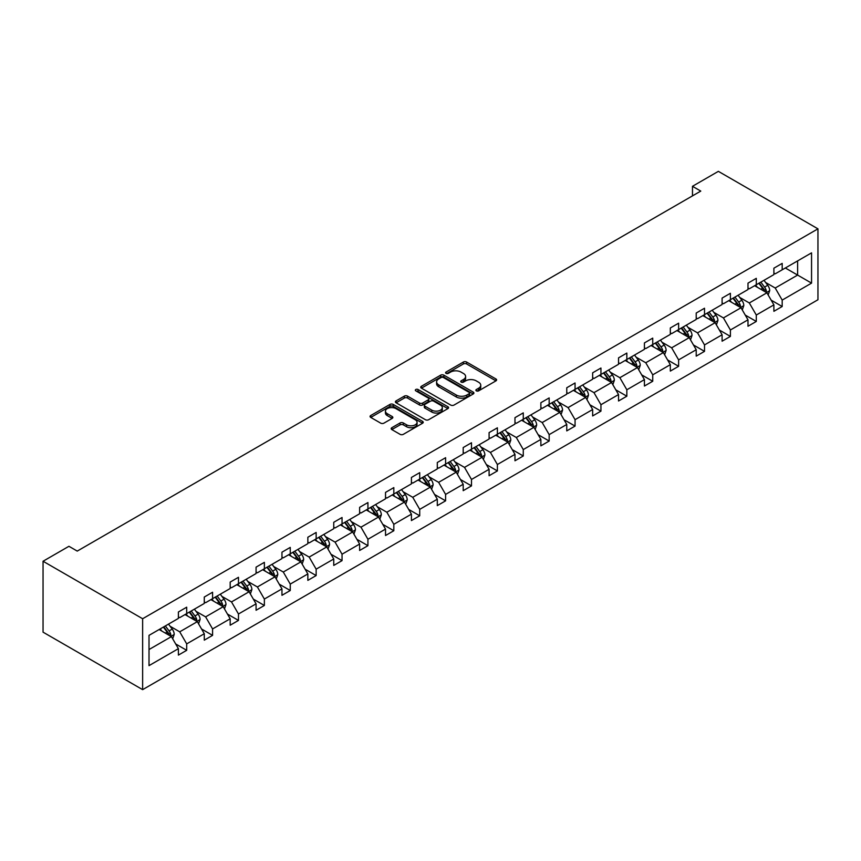 <?xml version="1.0" encoding="UTF-8"?>
<svg xmlns="http://www.w3.org/2000/svg" width="861" height="861" viewBox="0 0 861 861"><rect width="100%" height="100%" fill="white"/><g stroke="black" fill="none" stroke-linecap="round" stroke-linejoin="round"><path stroke-width="1.29" d="M476.348 390.862A1.614 0.936 0 0 0 478.63 390.862L495.947 380.863A2.303 1.335 0 0 0 496.614 379.927A2.303 1.335 0 0 0 495.947 378.98L466.619 362.05A2.303 1.335 0 0 0 463.358 362.05L446.052 372.049A1.614 0.936 0 0 0 445.578 372.705A1.614 0.936 0 0 0 446.052 373.362A1.614 0.936 0 0 0 448.333 373.362L450.572 372.07A7.372 4.251 0 0 1 461.001 372.07L463.444 373.48A7.372 4.251 0 0 1 465.607 376.494A7.372 4.251 0 0 1 463.444 379.497L461.205 380.799A1.614 0.936 0 0 0 460.732 381.455A1.614 0.936 0 0 0 461.205 382.112A1.614 0.936 0 0 0 463.487 382.112L465.726 380.82A7.372 4.251 0 0 1 476.155 380.82L478.598 382.23A7.372 4.251 0 0 1 480.75 385.233A7.372 4.251 0 0 1 478.598 388.246L476.348 389.538A1.614 0.936 0 0 0 475.885 390.194A1.614 0.936 0 0 0 476.348 390.862L476.348 389.538M391.841 427.702A2.303 1.335 0 0 0 391.174 428.649A2.303 1.335 0 0 0 391.841 429.585L400.074 434.331A2.303 1.335 0 0 0 403.335 434.331L422.557 423.235A2.303 1.335 0 0 0 423.225 422.299A2.303 1.335 0 0 0 422.557 421.352L393.229 404.422A2.303 1.335 0 0 0 389.968 404.422L370.747 415.519A2.303 1.335 0 0 0 370.069 416.466A2.303 1.335 0 0 0 370.747 417.402L380.691 423.138A2.303 1.335 0 0 0 383.941 423.138L392.175 418.392A2.303 1.335 0 0 0 392.842 417.456A2.303 1.335 0 0 0 392.175 416.509L387.246 413.667A6.167 3.562 0 0 1 385.437 411.149A6.167 3.562 0 0 1 389.247 407.866A6.167 3.562 0 0 1 395.963 408.631L415.26 419.781A6.167 3.562 0 0 1 417.068 422.299A6.167 3.562 0 0 1 413.258 425.582A6.167 3.562 0 0 1 406.543 424.807L403.335 422.955A2.303 1.335 0 0 0 400.074 422.955L391.841 427.702L391.841 429.585L400.074 424.871L400.074 422.955M817.95 228.843L718.365 171.35L692.481 186.299L700.779 191.088L77.242 551.094L68.945 546.294L43.05 561.243L142.635 618.736L817.95 228.843L817.95 299.757L142.635 689.65L142.635 618.736M450.733 405.079A2.303 1.335 0 0 0 453.995 405.079L473.216 393.983A2.303 1.335 0 0 0 473.894 393.046A2.303 1.335 0 0 0 473.216 392.099L443.899 375.17A2.303 1.335 0 0 0 440.638 375.17L421.416 386.277A2.303 1.335 0 0 0 420.738 387.213A2.303 1.335 0 0 0 421.416 388.15L450.733 405.079M416.433 391.206A1.614 0.936 0 0 1 418.069 391.432L418.069 389.516L447.881 406.726A2.303 1.335 0 0 1 448.559 407.673A2.303 1.335 0 0 1 447.881 408.609L428.66 419.705A2.303 1.335 0 0 1 425.409 419.705L396.082 402.776L396.082 400.903A2.303 1.335 0 0 0 395.403 401.839A2.303 1.335 0 0 0 396.082 402.776M396.082 400.903L404.304 396.146A2.303 1.335 0 0 1 407.565 396.146L419.458 403.013A2.303 1.335 0 0 0 422.719 403.013L428.175 399.859A2.303 1.335 0 0 0 428.853 398.923A2.303 1.335 0 0 0 428.175 397.986L415.788 390.829A1.614 0.936 0 0 1 415.325 390.173A1.614 0.936 0 0 1 416.315 389.312A1.614 0.936 0 0 1 418.069 389.516M149.018 635.364L178.399 618.402L178.399 611.988L186.697 607.188L186.697 613.613L204.283 603.453L204.283 597.039L212.581 592.239L212.581 598.664L230.178 588.504L230.178 582.09L238.475 577.3L238.475 583.715L256.072 573.555L256.072 567.141L264.37 562.351L264.37 568.766L281.956 558.606L281.956 552.192L290.254 547.402L290.254 553.817L307.851 543.668L307.851 537.242L316.148 532.453L316.148 538.868L333.745 528.719L333.745 522.293L342.043 517.504L342.043 523.929L359.629 513.769L359.629 507.344L367.927 502.555L367.927 508.98L385.524 498.82L385.524 492.395L393.821 487.606L393.821 494.031L411.418 483.871L411.418 477.457L419.716 472.657L419.716 479.082L437.302 468.922L437.302 462.508L445.6 457.708L445.6 464.133L463.196 453.973L463.196 447.559L471.494 442.769L471.494 449.184L489.091 439.024L489.091 432.609L497.389 427.82L497.389 434.235L514.975 424.075L514.975 417.66L523.273 412.871L523.273 419.285L540.869 409.136L540.869 402.711L549.167 397.922L549.167 404.336L566.764 394.187L566.764 387.762L575.062 382.973L575.062 389.398L592.648 379.238L592.648 372.813L600.946 368.024L600.946 374.449L618.542 364.289L618.542 357.864L626.84 353.075L626.84 359.5L644.426 349.34L644.426 342.915L652.735 338.125L652.735 344.551L670.321 334.391L670.321 327.976L678.619 323.176L678.619 329.602L696.215 319.442L696.215 313.027L704.513 308.238L704.513 314.652L722.099 304.493L722.099 298.078L730.397 293.289L730.397 299.703L747.994 289.544L747.994 283.129L756.292 278.34L756.292 284.754L773.888 274.605L773.888 268.18L782.186 263.391L782.186 269.805L811.557 252.854L811.557 283.129L782.186 300.091L782.186 306.505L773.888 311.305L773.888 304.88L756.292 315.04L756.292 321.454L747.994 326.244L747.994 319.829L730.397 329.989L730.397 336.403L722.099 341.193L722.099 334.778L704.513 344.938L704.513 351.353L696.215 356.142L696.215 349.727L678.619 359.876L678.619 366.302L670.321 371.091L670.321 364.677L652.735 374.826L652.735 381.251L644.426 386.04L644.426 379.615L626.84 389.775L626.84 396.2L618.542 400.989L618.542 394.564L600.946 404.724L600.946 411.149L592.648 415.938L592.648 409.513L575.062 419.673L575.062 426.087L566.764 430.887L566.764 424.462L549.167 434.622L549.167 441.036L540.869 445.837L540.869 439.411L523.273 449.571L523.273 455.986L514.975 460.775L514.975 454.36L497.389 464.52L497.389 470.935L489.091 475.724L489.091 469.31L471.494 479.469L471.494 485.884L463.196 490.673L463.196 484.259L445.6 494.408L445.6 500.833L437.302 505.622L437.302 499.208L419.716 509.357L419.716 515.782L411.418 520.571L411.418 514.146L393.821 524.306L393.821 530.731L385.524 535.52L385.524 529.095L367.927 539.255L367.927 545.68L359.629 550.47L359.629 544.044L342.043 554.204L342.043 560.629L333.745 565.419L333.745 558.993L316.148 569.153L316.148 575.568L307.851 580.368L307.851 573.943L290.254 584.102L290.254 590.517L281.956 595.306L281.956 588.892L264.37 599.052L264.37 605.466L256.072 610.255L256.072 603.841L238.475 614.001L238.475 620.415L230.178 625.204L230.178 618.79L212.581 628.939L212.581 635.364L204.283 640.153L204.283 633.739L186.697 643.888L186.697 650.313L178.399 655.103L178.399 648.677L149.018 665.639L149.018 635.364M185.04 614.571L197.32 621.664L179.723 631.823L170.123 626.27M179.723 631.823L186.697 643.888M197.32 621.664L204.283 633.739M178.399 616.874L179.723 617.638L186.697 613.613M210.923 599.622L223.203 606.714L205.618 616.874L196.007 611.321M205.618 616.874L212.581 628.939M223.203 606.714L230.178 618.79M204.283 601.925L205.618 602.689L212.581 598.664M236.818 584.673L249.098 591.765L231.501 601.925L221.901 596.372M231.501 601.925L238.475 614.001M249.098 591.765L256.072 603.841M230.178 586.976L231.501 587.74L238.475 583.715M262.702 569.724L274.993 576.816L257.396 586.976L247.785 581.433M257.396 586.976L264.37 599.052M274.993 576.816L281.956 588.892M256.072 572.027L257.396 572.791L264.37 568.766M288.596 554.775L300.876 561.867L283.291 572.027L273.68 566.484M283.291 572.027L290.254 584.102M300.876 561.867L307.851 573.943M281.956 557.078L283.291 557.842L290.254 553.817M314.491 539.825L326.771 546.918L309.174 557.078L299.574 551.535M309.174 557.078L316.148 569.153M326.771 546.918L333.745 558.993M307.851 542.129L309.174 542.893L316.148 538.868M340.375 524.887L352.666 531.969L335.069 542.129L325.458 536.586M335.069 542.129L342.043 554.204M352.666 531.969L359.629 544.044M333.745 527.18L335.069 527.944L342.043 523.929M366.269 509.938L378.549 517.03L360.963 527.18L351.353 521.637M360.963 527.18L367.927 539.255M378.549 517.03L385.524 529.095M359.629 512.23L360.963 513.005L367.927 508.98M392.164 494.989L404.444 502.081L386.847 512.23L377.247 506.688M386.847 512.23L393.821 524.306M404.444 502.081L411.418 514.146M385.524 497.281L386.847 498.056L393.821 494.031M418.048 480.04L430.339 487.132L412.742 497.292L403.131 491.739M412.742 497.292L419.716 509.357M430.339 487.132L437.302 499.208M411.418 482.343L412.742 483.107L419.716 479.082M443.942 465.091L456.222 472.183L438.636 482.343L429.026 476.79M438.636 482.343L445.6 494.408M456.222 472.183L463.196 484.259M437.302 467.394L438.636 468.158L445.6 464.133M469.837 450.142L482.117 457.234L464.52 467.394L454.92 461.84M464.52 467.394L471.494 479.469M482.117 457.234L489.091 469.31M463.196 452.445L464.52 453.209L471.494 449.184M495.721 435.192L508.012 442.285L490.415 452.445L480.804 446.902M490.415 452.445L497.389 464.52M508.012 442.285L514.975 454.36M489.091 437.496L490.415 438.26L497.389 434.235M521.615 420.243L533.895 427.336L516.309 437.496L506.698 431.953M516.309 437.496L523.273 449.571M533.895 427.336L540.869 439.411M514.975 422.547L516.309 423.311L523.273 419.285M547.51 405.294L559.79 412.387L542.193 422.547L532.593 417.004M542.193 422.547L549.167 434.622M559.79 412.387L566.764 424.462M540.869 407.597L542.193 408.362L549.167 404.336M573.394 390.356L585.684 397.438L568.088 407.597L558.477 402.055M568.088 407.597L575.062 419.673M585.684 397.438L592.648 409.513M566.764 392.648L568.088 393.412L575.062 389.398M599.288 375.407L611.568 382.499L593.982 392.648L584.371 387.106M593.982 392.648L600.946 404.724M611.568 382.499L618.542 394.564M592.648 377.699L593.982 378.474L600.946 374.449M625.183 360.458L637.463 367.55L619.866 377.699L610.266 372.156M619.866 377.699L626.84 389.775M637.463 367.55L644.426 379.615M618.542 362.75L619.866 363.525L626.84 359.5M651.067 345.509L663.347 352.601L645.761 362.75L636.15 357.207M645.761 362.75L652.735 374.826M663.347 352.601L670.321 364.677M644.426 347.812L645.761 348.576L652.735 344.551M676.961 330.559L689.241 337.652L671.655 347.812L662.044 342.258M671.655 347.812L678.619 359.876M689.241 337.652L696.215 349.727M670.321 332.863L671.655 333.627L678.619 329.602M702.856 315.61L715.136 322.703L697.539 332.863L687.939 327.309M697.539 332.863L704.513 344.938M715.136 322.703L722.099 334.778M696.215 317.913L697.539 318.678L704.513 314.652M728.74 300.661L741.02 307.754L723.434 317.913L713.823 312.36M723.434 317.913L730.397 329.989M741.02 307.754L747.994 319.829M722.099 302.964L723.434 303.729L730.397 299.703M754.634 285.712L766.914 292.805L749.318 302.964L739.717 297.422M749.318 302.964L756.292 315.04M766.914 292.805L773.888 304.88M747.994 288.015L749.318 288.779L756.292 284.754M785.34 267.986L797.62 275.079L775.212 288.015L765.612 282.473M775.212 288.015L782.186 300.091M811.557 283.129L797.62 275.079L797.62 260.894L811.557 252.854M43.05 561.243L43.05 632.157L142.635 689.65M692.481 186.299L692.481 195.888M773.888 273.066L775.212 273.83L782.186 269.805M149.018 649.549L171.425 636.613L159.145 629.52M171.425 636.613L178.399 648.677M771.144 300.134L782.186 306.505M745.26 315.083L756.292 321.454M719.365 330.032L730.397 336.403M693.471 344.981L704.513 351.353M667.587 359.93L678.619 366.302M641.693 374.879L652.735 381.251M615.798 389.829L626.84 396.2M589.914 404.778L600.946 411.149M564.02 419.716L575.062 426.087M538.125 434.665L549.167 441.036M512.241 449.614L523.273 455.986M486.347 464.563L497.389 470.935M460.452 479.512L471.494 485.884M434.568 494.462L445.6 500.833M408.674 509.411L419.716 515.782M382.79 524.36L393.821 530.731M356.895 539.309L367.927 545.68M331.001 554.247L342.043 560.629M305.117 569.196L316.148 575.568M279.222 584.145L290.254 590.517M253.328 599.095L264.37 605.466M227.444 614.044L238.475 620.415M201.549 628.993L212.581 635.364M175.655 643.942L186.697 650.313M476.994 391.088L478.598 390.162A7.372 4.251 0 0 0 480.75 387.159L480.75 385.233M465.607 376.494L465.607 378.409A7.372 4.251 0 0 1 463.444 381.412L461.851 382.338M495.947 378.98L495.947 380.863L466.619 363.966A2.303 1.335 0 0 0 463.358 363.966L446.698 373.588M473.184 394.004L443.899 377.086A2.303 1.335 0 0 0 440.638 377.086L421.449 388.171M469.148 393.703A1.614 0.936 0 0 0 469.622 393.046A1.614 0.936 0 0 0 469.148 392.39L443.404 377.527A1.614 0.936 0 0 0 441.123 377.527L438.766 378.894A7.372 4.251 0 0 0 436.602 381.897A7.372 4.251 0 0 0 438.766 384.91L456.352 395.07A7.372 4.251 0 0 0 466.78 395.07L469.148 393.703L469.148 395.619A1.614 0.936 0 0 0 469.622 394.962L469.622 393.046M436.602 381.897L436.602 383.812A7.372 4.251 0 0 0 438.766 386.826L438.766 384.91M469.148 395.619L466.78 396.986A7.372 4.251 0 0 1 456.352 396.986L438.766 386.826M396.114 402.797L404.304 398.062L404.304 396.146M428.853 398.923L428.853 400.839A2.303 1.335 0 0 1 428.175 401.775L422.719 404.928A2.303 1.335 0 0 1 419.458 404.928L407.565 398.062A2.303 1.335 0 0 0 404.304 398.062M418.069 391.432L447.86 408.631M431.802 410.137A6.167 3.562 0 0 0 438.518 410.912A6.167 3.562 0 0 0 442.317 407.619A6.167 3.562 0 0 0 440.509 405.111L433.707 401.183A2.303 1.335 0 0 0 430.457 401.183L425 404.326A2.303 1.335 0 0 0 424.322 405.273A2.303 1.335 0 0 0 425 406.209L431.802 410.137L431.802 412.053A6.167 3.562 0 0 0 438.518 412.828A6.167 3.562 0 0 0 442.317 409.535L442.317 407.619M424.322 405.273L424.322 407.188A2.303 1.335 0 0 0 425 408.125L425 406.209M431.802 412.053L425 408.125M417.068 422.299L417.068 424.215A6.167 3.562 0 0 1 413.258 427.497A6.167 3.562 0 0 1 406.543 426.722L403.335 424.871A2.303 1.335 0 0 0 400.074 424.871M385.437 411.149L385.437 413.065A6.167 3.562 0 0 0 387.246 415.583L387.246 413.667M392.142 418.414L387.246 415.583M422.557 421.352L422.557 423.235L393.229 406.338A2.303 1.335 0 0 0 389.968 406.338L370.779 417.424L370.747 415.519M768.173 294.989L769.702 290.587A6.221 3.595 -120 0 0 767.721 285.282L763.987 280.309M757.314 287.262L755.689 285.099M765.999 292.277L766.344 290.846A6.221 3.595 -120 0 0 764.568 287.111L760.833 282.128M759.284 283.032L763.384 288.51A3.164 1.83 60 0 1 763.955 289.468L766.344 290.846M758.842 283.28L762.577 288.252A6.221 3.595 60 0 1 764.127 291.19M742.29 309.938L743.807 305.526A6.221 3.595 -120 0 0 741.827 300.231L738.103 295.258M731.419 302.211L729.805 300.048M740.105 307.226L740.449 305.795A6.221 3.595 -120 0 0 738.673 302.06L734.95 297.077M733.389 297.981L737.49 303.459A3.164 1.83 60 0 1 738.071 304.417L740.449 305.795M732.959 298.229L736.682 303.201A6.221 3.595 60 0 1 738.232 306.139M716.395 324.888L717.923 320.475A6.221 3.595 -120 0 0 715.932 315.18L712.208 310.208M705.525 317.16L703.911 314.997M714.21 322.175L714.565 320.744A6.221 3.595 -120 0 0 712.779 316.999L709.055 312.026M707.494 312.93L711.595 318.398A3.164 1.83 60 0 1 712.176 319.366L714.565 320.744M707.064 313.178L710.788 318.15A6.221 3.595 60 0 1 712.338 321.088M690.5 339.837L692.029 335.424A6.221 3.595 -120 0 0 690.048 330.129L686.314 325.157M679.641 332.109L678.016 329.946M688.326 337.125L688.671 335.693A6.221 3.595 -120 0 0 686.895 331.948L683.16 326.976M681.611 327.88L685.711 333.347A3.164 1.83 60 0 1 686.282 334.316L688.671 335.693M681.169 328.127L684.904 333.099A6.221 3.595 60 0 1 686.454 336.038M664.617 354.786L666.134 350.373A6.221 3.595 -120 0 0 664.154 345.078L660.43 340.106M653.747 347.048L652.132 344.895M662.432 352.063L662.776 350.642A6.221 3.595 -120 0 0 661 346.897L657.277 341.925M655.716 342.829L659.817 348.296A3.164 1.83 60 0 1 660.398 349.265L662.776 350.642M655.286 343.076L659.009 348.048A6.221 3.595 60 0 1 660.559 350.987M638.722 369.735L640.25 365.322A6.221 3.595 -120 0 0 638.259 360.027L634.535 355.055M627.852 361.997L626.238 359.844M636.537 367.012L636.892 365.591A6.221 3.595 -120 0 0 635.106 361.846L631.382 356.874M629.822 357.778L633.922 363.245A3.164 1.83 60 0 1 634.503 364.214L636.892 365.591M629.391 358.025L633.115 362.998A6.221 3.595 60 0 1 634.665 365.936M612.828 384.684L614.356 380.271A6.221 3.595 -120 0 0 612.375 374.976L608.652 370.004M601.968 376.946L600.343 374.793M610.653 381.961L610.998 380.54A6.221 3.595 -120 0 0 609.222 376.795L605.498 371.823M603.938 372.716L608.038 378.194A3.164 1.83 60 0 1 608.609 379.152L610.998 380.54M603.496 372.974L607.231 377.947A6.221 3.595 60 0 1 608.781 380.885M586.944 399.622L588.472 395.221A6.221 3.595 -120 0 0 586.481 389.925L582.757 384.953M576.074 391.895L574.459 389.742M584.759 396.91L585.114 395.479A6.221 3.595 -120 0 0 583.327 391.744L579.604 386.772M578.043 387.665L582.144 393.143A3.164 1.83 60 0 1 582.725 394.101L585.114 395.479M577.613 387.924L581.336 392.896A6.221 3.595 60 0 1 582.886 395.834M561.049 414.571L562.577 410.17A6.221 3.595 -120 0 0 560.586 404.874L556.863 399.891M550.179 406.844L548.565 404.692M558.875 411.859L559.22 410.428A6.221 3.595 -120 0 0 557.433 406.693L553.709 401.721M552.149 402.614L556.249 408.092A3.164 1.83 60 0 1 556.83 409.05L559.22 410.428M551.718 402.862L555.442 407.845A6.221 3.595 60 0 1 556.992 410.783M535.155 429.521L536.683 425.119A6.221 3.595 -120 0 0 534.703 419.824L530.979 414.841M524.295 421.793L522.681 419.63M532.981 426.808L533.325 425.377A6.221 3.595 -120 0 0 531.549 421.642L527.825 416.659M526.265 417.563L530.365 423.042A3.164 1.83 60 0 1 530.936 423.999L533.325 425.377M525.834 417.811L529.558 422.794A6.221 3.595 60 0 1 531.108 425.721M509.271 444.47L510.799 440.068A6.221 3.595 -120 0 0 508.808 434.762L505.084 429.79M498.401 436.742L496.786 434.579M507.086 441.758L507.441 440.326A6.221 3.595 -120 0 0 505.655 436.592L501.931 431.609M500.37 432.513L504.471 437.991A3.164 1.83 60 0 1 505.052 438.949L507.441 440.326M499.94 432.76L503.663 437.732A6.221 3.595 60 0 1 505.213 440.671M483.376 459.419L484.904 455.006A6.221 3.595 -120 0 0 482.913 449.711L479.19 444.739M472.506 451.691L470.892 449.528M481.202 456.707L481.547 455.275A6.221 3.595 -120 0 0 479.76 451.53L476.036 446.558M474.476 447.462L478.587 452.94A3.164 1.83 60 0 1 479.157 453.898L481.547 455.275M474.045 447.709L477.769 452.682A6.221 3.595 60 0 1 479.319 455.62M457.482 474.368L459.01 469.955A6.221 3.595 -120 0 0 457.03 464.66L453.306 459.688M446.622 466.64L445.008 464.477M455.308 471.656L455.652 470.224A6.221 3.595 -120 0 0 453.876 466.479L450.152 461.507M448.592 462.411L452.692 467.878A3.164 1.83 60 0 1 453.263 468.847L455.652 470.224M448.161 462.658L451.885 467.631A6.221 3.595 60 0 1 453.435 470.569M431.598 489.317L433.126 484.904A6.221 3.595 -120 0 0 431.135 479.609L427.411 474.637M420.728 481.579L419.113 479.426M429.413 486.605L429.768 485.173A6.221 3.595 -120 0 0 427.982 481.428L424.258 476.456M422.697 477.36L426.798 482.827A3.164 1.83 60 0 1 427.379 483.796L429.768 485.173M422.267 477.607L425.991 482.58A6.221 3.595 60 0 1 427.54 485.518M405.703 504.266L407.231 499.854A6.221 3.595 -120 0 0 405.251 494.558L401.517 489.586M394.833 496.528L393.219 494.375M403.529 501.543L403.874 500.123A6.221 3.595 -120 0 0 402.098 496.377L398.363 491.405M396.813 492.309L400.914 497.776A3.164 1.83 60 0 1 401.484 498.745L403.874 500.123M396.372 492.557L400.096 497.529A6.221 3.595 60 0 1 401.646 500.467M379.809 519.215L381.337 514.803A6.221 3.595 -120 0 0 379.357 509.508L375.633 504.535M368.949 511.477L367.335 509.325M377.635 516.492L377.979 515.072A6.221 3.595 -120 0 0 376.203 511.326L372.479 506.354M370.919 507.247L375.019 512.725A3.164 1.83 60 0 1 375.59 513.694L377.979 515.072M370.488 507.506L374.212 512.478A6.221 3.595 60 0 1 375.762 515.416M353.925 534.154L355.453 529.752A6.221 3.595 -120 0 0 353.462 524.457L349.738 519.484M343.055 526.426L341.44 524.274M351.74 531.441L352.095 530.021A6.221 3.595 -120 0 0 350.309 526.275L346.585 521.303M345.024 522.196L349.125 527.675A3.164 1.83 60 0 1 349.706 528.632L352.095 530.021M344.594 522.455L348.318 527.427A6.221 3.595 60 0 1 349.867 530.365M328.03 549.103L329.559 544.701A6.221 3.595 -120 0 0 327.578 539.406L323.844 534.423M317.16 541.375L315.546 539.223M325.856 546.391L326.201 544.959A6.221 3.595 -120 0 0 324.425 541.225L320.69 536.252M319.14 537.146L323.241 542.624A3.164 1.83 60 0 1 323.811 543.582L326.201 544.959M318.699 537.393L322.423 542.376A6.221 3.595 60 0 1 323.973 545.314M302.146 564.052L303.664 559.65A6.221 3.595 -120 0 0 301.684 554.355L297.96 549.372M291.276 556.324L289.662 554.172M299.962 561.34L300.306 559.908A6.221 3.595 -120 0 0 298.53 556.174L294.806 551.201M293.246 552.095L297.346 557.573A3.164 1.83 60 0 1 297.917 558.531L300.306 559.908M292.815 552.342L296.539 557.325A6.221 3.595 60 0 1 298.089 560.253M276.252 579.001L277.78 574.599A6.221 3.595 -120 0 0 275.789 569.293L272.065 564.321M265.382 571.273L263.767 569.11M274.067 576.289L274.422 574.857A6.221 3.595 -120 0 0 272.636 571.123L268.912 566.14M267.351 567.044L271.452 572.522A3.164 1.83 60 0 1 272.033 573.48L274.422 574.857M266.921 567.291L270.645 572.264A6.221 3.595 60 0 1 272.194 575.202M250.357 593.95L251.886 589.537A6.221 3.595 -120 0 0 249.905 584.242L246.171 579.27M239.487 586.223L237.873 584.059M248.183 591.238L248.528 589.807A6.221 3.595 -120 0 0 246.752 586.061L243.017 581.089M241.467 581.993L245.568 587.471A3.164 1.83 60 0 1 246.138 588.429L248.528 589.807M241.026 582.24L244.761 587.213A6.221 3.595 60 0 1 246.311 590.151M224.473 608.899L225.991 604.487A6.221 3.595 -120 0 0 224.011 599.191L220.287 594.219M213.603 601.172L211.989 599.008M222.289 606.187L222.633 604.756A6.221 3.595 -120 0 0 220.857 601.01L217.133 596.038M215.573 596.942L219.673 602.409A3.164 1.83 60 0 1 220.244 603.378L222.633 604.756M215.142 597.19L218.866 602.162A6.221 3.595 60 0 1 220.416 605.1M198.579 623.848L200.107 619.436A6.221 3.595 -120 0 0 198.116 614.141L194.392 609.168M187.709 616.11L186.094 613.958M196.394 621.136L196.749 619.705A6.221 3.595 -120 0 0 194.963 615.959L191.239 610.987M189.678 611.891L193.779 617.359A3.164 1.83 60 0 1 194.36 618.327L196.749 619.705M189.248 612.139L192.972 617.111A6.221 3.595 60 0 1 194.521 620.049M172.684 638.797L174.213 634.385A6.221 3.595 -120 0 0 172.232 629.09L168.498 624.117M161.814 631.059L160.2 628.907M170.51 636.075L170.855 634.654A6.221 3.595 -120 0 0 169.079 630.909L165.344 625.936M163.794 626.84L167.895 632.308A3.164 1.83 60 0 1 168.465 633.276L170.855 634.654M163.353 627.088L167.088 632.06A6.221 3.595 60 0 1 168.638 634.998M478.598 390.162L478.598 388.246M461.205 382.112L461.205 380.799M463.444 381.412L463.444 379.497M446.052 373.362L446.052 372.049M463.358 363.966L463.358 362.05M466.619 363.966L466.619 362.05M421.416 388.15L421.416 386.277M440.638 377.086L440.638 375.17M443.899 377.086L443.899 375.17M473.216 393.983L473.216 392.099M456.352 396.986L456.352 395.07M466.78 396.986L466.78 395.07M407.565 398.062L407.565 396.146M419.458 404.928L419.458 403.013M422.719 404.928L422.719 403.013M428.175 401.775L428.175 399.859M447.881 408.609L447.881 406.726M403.335 424.871L403.335 422.955M406.543 426.722L406.543 424.807M392.175 418.392L392.175 416.509M389.968 406.338L389.968 404.422M393.229 406.338L393.229 404.422M766.462 292.546L769.659 290.706M764.568 287.111L767.721 285.282M760.801 289.274L762.577 288.252M740.578 307.495L743.775 305.655M738.673 302.06L741.827 300.231M734.917 304.224L736.682 303.201M714.684 322.445L717.88 320.604M712.779 316.999L715.932 315.18M709.023 319.173L710.788 318.15M688.789 337.394L691.986 335.542M686.895 331.948L690.048 330.129M683.128 334.122L684.904 333.099M662.905 352.343L666.102 350.492M661 346.897L664.154 345.078M657.244 349.071L659.009 348.048M637.011 367.292L640.207 365.441M635.106 361.846L638.259 360.027M631.35 364.02L633.115 362.998M611.127 382.23L614.313 380.39M609.222 376.795L612.375 374.976M605.455 378.969L607.231 377.947M585.232 397.179L588.429 395.339M583.327 391.744L586.481 389.925M579.571 393.918L581.336 392.896M559.338 412.128L562.534 410.288M557.433 406.693L560.586 404.874M553.677 408.857L555.442 407.845M533.454 427.078L536.64 425.237M531.549 421.642L534.703 419.824M527.782 423.806L529.558 422.794M507.56 442.027L510.756 440.186M505.655 436.592L508.808 434.762M501.898 438.755L503.663 437.732M481.665 456.976L484.861 455.135M479.76 451.53L482.913 449.711M476.004 453.704L477.769 452.682M455.781 471.925L458.967 470.074M453.876 466.479L457.03 464.66M450.109 468.653L451.885 467.631M429.887 486.874L433.083 485.023M427.982 481.428L431.135 479.609M424.225 483.602L425.991 482.58M403.992 501.823L407.188 499.972M402.098 496.377L405.251 494.558M398.331 498.551L400.096 497.529M378.108 516.772L381.294 514.921M376.203 511.326L379.357 509.508M372.436 513.5L374.212 512.478M352.214 531.711L355.41 529.87M350.309 526.275L353.462 524.457M346.552 528.45L348.318 527.427M326.319 546.66L329.515 544.819M324.425 541.225L327.578 539.406M320.658 543.399L322.423 542.376M300.435 561.609L303.632 559.768M298.53 556.174L301.684 554.355M294.763 558.337L296.539 557.325M274.541 576.558L277.737 574.717M272.636 571.123L275.789 569.293M268.88 573.286L270.645 572.264M248.646 591.507L251.842 589.667M246.752 586.061L249.905 584.242M242.985 588.235L244.761 587.213M222.762 606.456L225.959 604.605M220.857 601.01L224.011 599.191M217.101 603.184L218.866 602.162M196.868 621.405L200.064 619.554M194.963 615.959L198.116 614.141M191.207 618.133L192.972 617.111M170.973 636.354L174.17 634.503M169.079 630.909L172.232 629.09M165.312 633.083L167.088 632.06"/></g></svg>
